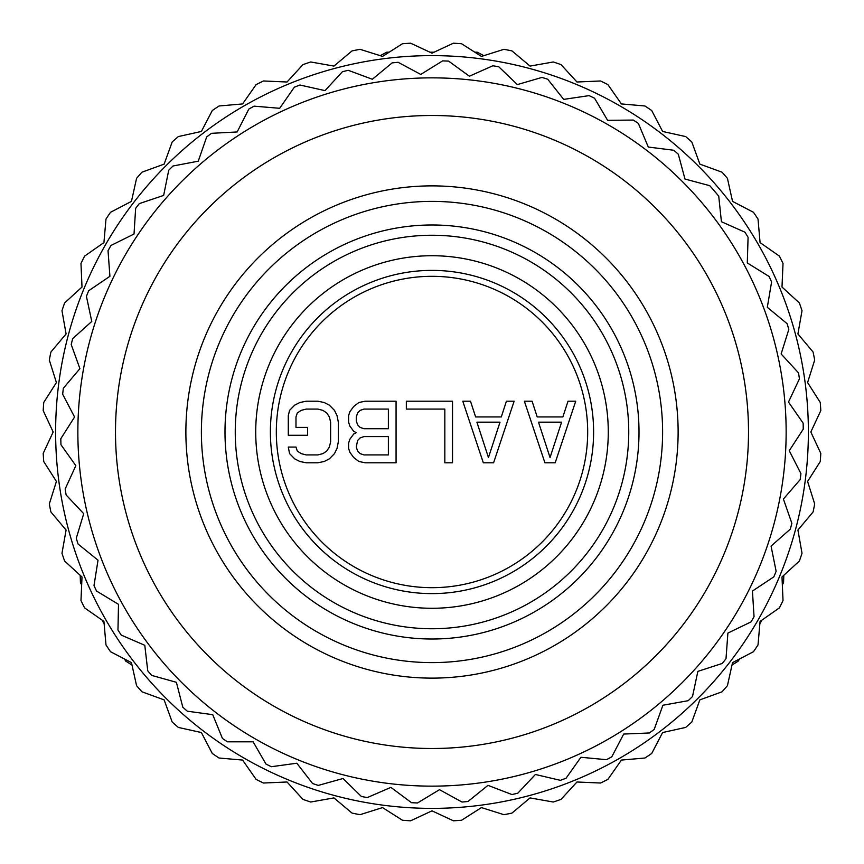 <?xml version="1.0" encoding="UTF-8"?>
<svg xmlns="http://www.w3.org/2000/svg" width="864" height="864" viewBox="0 0 864 864"><rect width="100%" height="100%" fill="white"/><g stroke="black" fill="none" stroke-linecap="round" stroke-linejoin="round"><path stroke-width="1.3" d="M432 808.38A376.38 376.38 0 0 1 55.62 432A376.38 376.38 0 0 1 432 55.62A376.38 376.38 0 0 1 808.38 432A376.38 376.38 0 0 1 432 808.38M402.451 43.74A389.383 389.383 0 0 1 410.616 43.2L432 53.168L453.384 43.2A389.383 389.383 0 0 1 461.549 43.74L481.442 56.408L503.95 49.313A389.383 389.383 0 0 1 511.974 50.911L530.053 66.085L553.284 61.981A389.383 389.383 0 0 1 561.028 64.616L576.968 82.004L600.545 80.978A389.383 389.383 0 0 1 607.878 84.596L621.41 103.928L644.922 105.98A389.383 389.383 0 0 1 651.715 110.527L662.612 131.458L685.649 136.566A389.383 389.383 0 0 1 691.805 141.955L699.872 164.128L722.045 172.195A389.383 389.383 0 0 1 727.434 178.351L732.542 201.388L753.473 212.285A389.383 389.383 0 0 1 758.02 219.078L760.072 242.59L779.404 256.122A389.383 389.383 0 0 1 783.022 263.455L781.996 287.032L799.384 302.972A389.383 389.383 0 0 1 802.019 310.716L797.915 333.958L813.089 352.026A389.383 389.383 0 0 1 814.687 360.05L807.592 382.558L820.26 402.451A389.383 389.383 0 0 1 820.8 410.616L810.832 432L820.8 453.384A389.383 389.383 0 0 1 820.26 461.549L807.592 481.442L814.687 503.95A389.383 389.383 0 0 1 813.089 511.974L797.915 530.053L802.019 553.284A389.383 389.383 0 0 1 799.384 561.028L781.996 576.968L783.022 600.545A389.383 389.383 0 0 1 779.404 607.878L760.072 621.41L758.02 644.922A389.383 389.383 0 0 1 753.473 651.715L732.542 662.612L727.434 685.649A389.383 389.383 0 0 1 722.045 691.805L699.872 699.872L691.805 722.045A389.383 389.383 0 0 1 685.649 727.434L662.612 732.542L651.715 753.473A389.383 389.383 0 0 1 644.922 758.02L621.41 760.072L607.878 779.404A389.383 389.383 0 0 1 600.545 783.022L576.968 781.996L561.028 799.384A389.383 389.383 0 0 1 553.284 802.019L530.042 797.915L511.974 813.089A389.383 389.383 0 0 1 503.95 814.687L481.442 807.592L461.549 820.26A389.383 389.383 0 0 1 453.384 820.8L432 810.832L410.616 820.8A389.383 389.383 0 0 1 402.451 820.26L382.558 807.592L360.05 814.687A389.383 389.383 0 0 1 352.026 813.089L333.947 797.915L310.716 802.019A389.383 389.383 0 0 1 302.972 799.384L287.032 781.996L263.455 783.022A389.383 389.383 0 0 1 256.122 779.404L242.59 760.072L219.078 758.02A389.383 389.383 0 0 1 212.285 753.473L201.388 732.542L178.351 727.434A389.383 389.383 0 0 1 172.195 722.045L164.128 699.872L141.955 691.805A389.383 389.383 0 0 1 136.566 685.649L131.458 662.612L110.527 651.715A389.383 389.383 0 0 1 105.98 644.922L103.928 621.41L84.596 607.878A389.383 389.383 0 0 1 80.978 600.545L82.004 576.968L64.616 561.028A389.383 389.383 0 0 1 61.981 553.284L66.085 530.042L50.911 511.974A389.383 389.383 0 0 1 49.313 503.95L56.408 481.442L43.74 461.549A389.383 389.383 0 0 1 43.2 453.384L53.168 432L43.2 410.616A389.383 389.383 0 0 1 43.74 402.451L56.408 382.558L49.313 360.05A389.383 389.383 0 0 1 50.911 352.026L66.085 333.947L61.981 310.716A389.383 389.383 0 0 1 64.616 302.972L82.004 287.032L80.978 263.455A389.383 389.383 0 0 1 84.596 256.122L103.928 242.59L105.98 219.078A389.383 389.383 0 0 1 110.527 212.285L131.458 201.388L136.566 178.351A389.383 389.383 0 0 1 141.955 172.195L164.128 164.128L172.195 141.955A389.383 389.383 0 0 1 178.351 136.566L201.388 131.458L212.285 110.527A389.383 389.383 0 0 1 219.078 105.98L242.59 103.928L256.122 84.596A389.383 389.383 0 0 1 263.455 80.978L287.032 82.004L302.972 64.616A389.383 389.383 0 0 1 310.716 61.981L333.958 66.085L352.026 50.911A389.383 389.383 0 0 1 360.05 49.313L382.558 56.408L402.451 43.74M124.492 658.984L125.712 661.1L131.987 665.021M81.67 584.82L80.449 582.703L80.19 575.305M102.028 620.082L104.123 623.722M782.33 584.82L783.551 582.703L783.81 575.305M739.508 658.984L738.288 661.1L732.013 665.021M759.877 623.722L761.972 620.082M429.905 52.196L434.095 52.196M474.822 52.196L477.263 52.196L483.797 55.674M389.178 52.196L386.737 52.196L380.203 55.674M462.002 802.04A371.25 371.25 0 0 0 468.007 801.5L487.966 785.344L511.942 794.545A371.25 371.25 0 0 0 517.817 793.195L535.399 774.479L560.401 780.343A371.25 371.25 0 0 0 566.05 778.205L580.921 757.274L606.485 759.694A371.25 371.25 0 0 0 611.788 756.81L623.689 734.054L649.35 732.974A371.25 371.25 0 0 0 654.21 729.41L662.904 705.24L688.187 700.693A371.25 371.25 0 0 0 692.518 696.503L697.853 671.382L722.282 663.444A371.25 371.25 0 0 0 726.008 658.692L727.888 633.085L751.01 621.907A371.25 371.25 0 0 0 754.045 616.702L752.436 591.062L773.831 576.85A371.25 371.25 0 0 0 776.131 571.277L771.055 546.102L790.322 529.124A371.25 371.25 0 0 0 791.856 523.292L783.41 499.036L800.194 479.596A371.25 371.25 0 0 0 800.917 473.602L789.253 450.727L803.239 429.181A371.25 371.25 0 0 0 803.142 423.155L788.486 402.062L799.427 378.832A371.25 371.25 0 0 0 798.509 372.859L781.132 353.959L788.81 329.454A371.25 371.25 0 0 0 787.093 323.665L767.308 307.303L771.595 281.977A371.25 371.25 0 0 0 769.111 276.48L747.284 262.948L748.084 237.276A371.25 371.25 0 0 0 744.887 232.168L721.418 221.724L718.74 196.182A371.25 371.25 0 0 0 709.765 185.684L684.968 179.032L678.316 154.235A371.25 371.25 0 0 0 673.769 150.26L648.292 147.042L638.345 123.368A371.25 371.25 0 0 0 633.301 120.064L607.619 120.323L594.551 98.226A371.25 371.25 0 0 0 589.097 95.623L563.695 99.382L547.744 79.25A371.25 371.25 0 0 0 541.998 77.414L517.331 84.586L498.798 66.809A371.25 371.25 0 0 0 492.858 65.772L469.39 76.216L448.621 61.117A371.25 371.25 0 0 0 442.595 60.901L420.768 74.434L398.131 62.294A371.25 371.25 0 0 0 392.126 62.899L372.341 79.261L348.268 70.308A371.25 371.25 0 0 0 342.403 71.723L325.015 90.623L299.959 85.018A371.25 371.25 0 0 0 294.332 87.21L279.677 108.302L254.092 106.153A371.25 371.25 0 0 0 248.821 109.091L237.157 131.965L211.507 133.315A371.25 371.25 0 0 0 206.69 136.933L198.245 161.19L173.016 165.996A371.25 371.25 0 0 0 168.728 170.24L163.652 195.415L139.309 203.612A371.25 371.25 0 0 0 135.637 208.397L134.028 234.025L111.024 245.441A371.25 371.25 0 0 0 108.032 250.69L109.912 276.296L88.679 290.736A371.25 371.25 0 0 0 86.422 296.33L91.768 321.451L72.684 338.634A371.25 371.25 0 0 0 71.204 344.488L79.909 368.647L63.331 388.26A371.25 371.25 0 0 0 62.672 394.265L74.574 417.02L60.804 438.707A371.25 371.25 0 0 0 60.966 444.733L75.838 465.664L65.156 489.013A371.25 371.25 0 0 0 66.128 494.975L83.711 513.691L76.28 538.272A371.25 371.25 0 0 0 78.062 544.039L98.021 560.207L94.003 585.565A371.25 371.25 0 0 0 96.541 591.041L118.508 604.346L117.968 630.018A371.25 371.25 0 0 0 121.23 635.094L144.796 645.3L147.744 670.81A371.25 371.25 0 0 0 151.664 675.4L176.396 682.301L182.79 707.173A371.25 371.25 0 0 0 187.294 711.191L212.738 714.679L222.437 738.45A371.25 371.25 0 0 0 227.448 741.82L253.13 741.82L265.972 764.057A371.25 371.25 0 0 0 271.382 766.714L296.827 763.225L312.574 783.518A371.25 371.25 0 0 0 318.298 785.408L343.03 778.507L361.379 796.478A371.25 371.25 0 0 0 367.308 797.569L390.884 787.374L411.502 802.688A371.25 371.25 0 0 0 417.528 802.969L439.495 789.664L461.992 802.04M432 786.143A354.143 354.143 0 0 1 77.857 432A354.143 354.143 0 0 1 432 77.857A354.143 354.143 0 0 1 786.143 432A354.143 354.143 0 0 1 432 786.143M432 255.722A176.278 176.278 0 0 1 608.278 432A176.278 176.278 0 0 1 432 608.278A176.278 176.278 0 0 1 255.722 432A176.278 176.278 0 0 1 432 255.722M432 270.389A161.611 161.611 0 0 0 270.389 432A161.611 161.611 0 0 0 432 593.611A161.611 161.611 0 0 0 593.611 432A161.611 161.611 0 0 0 432 270.389M432 276.318A155.682 155.682 0 0 0 276.318 432A155.682 155.682 0 0 0 432 587.682A155.682 155.682 0 0 0 587.682 432A155.682 155.682 0 0 0 432 276.318M555.185 462.791L544.914 462.791L524.383 401.209L532.084 401.209L537.214 416.934L562.874 416.934L568.015 401.209L575.716 401.209L555.185 462.791M538.499 422.172L550.044 457.553L561.6 422.172L538.499 422.172M493.592 462.791L483.322 462.791L462.791 401.209L470.491 401.209L475.621 416.934L501.293 416.934L506.423 401.209L514.123 401.209L493.592 462.791M476.906 422.172L488.462 457.553L500.008 422.172L476.906 422.172M452.531 401.209L452.531 462.791L444.83 462.791L444.83 409.072L406.339 409.072L406.339 401.209L452.531 401.209M353.732 433.966L356.292 432.659L353.732 431.341L349.877 426.103L348.592 422.172L348.592 415.616L349.877 411.685L353.732 406.447L358.862 402.516L365.278 401.209L396.068 401.209L396.068 462.791L365.278 462.791L358.862 461.484L353.732 457.553L349.877 452.315L348.592 448.384L348.592 443.135L349.877 439.204L353.732 433.966M363.992 454.928L388.379 454.928L388.379 436.59L363.992 436.59L360.148 437.897L357.577 440.521L356.292 447.066L357.577 450.997L360.148 453.622L363.992 454.928M356.292 416.934L356.292 420.865L357.577 424.796L360.148 427.41L363.992 428.728L388.379 428.728L388.379 409.072L363.992 409.072L360.148 410.378L357.577 413.003L356.292 416.934M288.284 435.272L288.284 415.616L289.57 410.378L294.7 405.14L299.84 402.516L306.256 401.209L317.801 401.209L324.216 402.516L329.346 405.14L334.487 410.378L337.046 415.616L338.332 422.172L338.332 441.828L337.046 448.384L334.487 453.622L329.346 458.86L324.216 461.484L317.801 462.791L306.256 462.791L299.84 461.484L294.7 458.86L289.57 453.622L288.284 447.066L295.985 447.066L297.27 450.997L301.126 453.622L306.256 454.928L317.801 454.928L322.931 453.622L326.786 450.997L329.346 447.066L330.631 441.828L330.631 422.172L329.346 416.934L326.786 413.003L322.931 410.378L317.801 409.072L306.256 409.072L301.126 410.378L297.27 413.003L295.985 416.934L295.985 427.41L307.541 427.41L307.541 435.272L288.284 435.272M432 115.495A316.505 316.505 0 0 1 748.505 432A316.505 316.505 0 0 1 432 748.505A316.505 316.505 0 0 1 115.495 432A316.505 316.505 0 0 1 432 115.495M434.171 628.733A196.744 196.744 0 0 0 628.744 430.909A196.744 196.744 0 0 0 429.829 235.267A196.744 196.744 0 0 0 235.256 433.091A196.744 196.744 0 0 0 434.171 628.733M432 678.121A246.121 246.121 0 0 1 185.879 432.648A246.121 246.121 0 0 1 430.704 185.879A246.121 246.121 0 0 1 432 185.879A246.121 246.121 0 0 1 678.121 431.352A246.121 246.121 0 0 1 433.296 678.121A246.121 246.121 0 0 1 432 678.121M432 662.612A230.612 230.612 0 0 1 201.388 432.605A230.612 230.612 0 0 1 430.78 201.388A230.612 230.612 0 0 1 432 201.388A230.612 230.612 0 0 1 662.612 431.395A230.612 230.612 0 0 1 433.22 662.612A230.612 230.612 0 0 1 432 662.612M434.29 639.004A207.014 207.014 0 0 1 224.996 433.145A207.014 207.014 0 0 1 432 224.986A207.014 207.014 0 0 1 639.004 430.855A207.014 207.014 0 0 1 434.29 639.004"/></g></svg>
